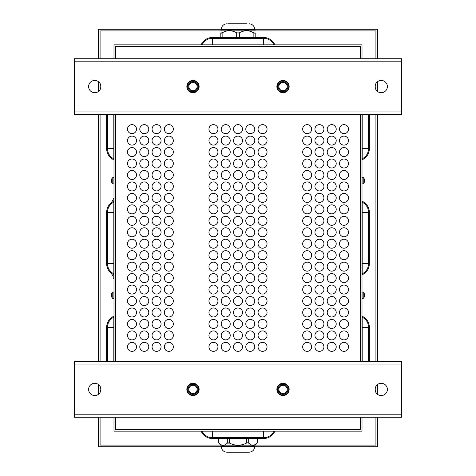 <?xml version="1.0" encoding="UTF-8"?>
<svg xmlns="http://www.w3.org/2000/svg" width="476" height="476" viewBox="0 0 476 476"><rect width="100%" height="100%" fill="white"/><g stroke="black" fill="none" stroke-linecap="round" stroke-linejoin="round"><path stroke-width="0.71" d="M201.169 44.833A12.275 12.275 0 0 1 212.421 37.467L263.579 37.467A12.275 12.275 0 0 1 274.83 44.833M212.421 37.467L263.579 37.467L212.421 37.467M202.496 44.833L202.496 44.018A11.46 11.46 0 0 1 212.421 38.288L263.579 38.288A11.46 11.46 0 0 1 273.504 44.018L273.504 44.833M201.169 431.167A12.275 12.275 0 0 0 212.421 438.533L263.579 438.533A12.275 12.275 0 0 0 274.83 431.167M212.421 438.533L263.579 438.533L212.421 438.533M273.504 431.167L273.504 431.982A11.46 11.46 0 0 1 263.579 437.712L212.421 437.712A11.46 11.46 0 0 1 202.496 431.982L202.496 431.167M113.996 417.25L113.996 431.167L362.004 431.167L362.004 417.25M368.549 114.407L368.549 148.583A11.46 11.46 0 0 1 362.819 158.508L362.004 158.508M362.004 202.496L362.819 202.496A11.46 11.46 0 0 1 368.549 212.421L368.549 263.579A11.46 11.46 0 0 1 362.819 273.504L362.004 273.504M369.37 148.583L369.37 114.407L369.37 148.583A12.275 12.275 0 0 1 362.004 159.835M362.004 201.169A12.275 12.275 0 0 1 369.37 212.421L369.37 263.579A12.275 12.275 0 0 1 362.004 274.83M369.37 212.421L369.37 263.579L369.37 212.421M369.37 327.417L369.37 361.593L369.37 327.417A12.275 12.275 0 0 0 362.004 316.165M362.004 317.492L362.819 317.492A11.46 11.46 0 0 1 368.549 327.417L368.549 361.593M113.996 158.508L113.181 158.508A11.46 11.46 0 0 1 107.451 148.583L107.451 114.407M113.996 273.504L113.181 273.504A11.46 11.46 0 0 1 107.451 263.579L107.451 212.421A11.46 11.46 0 0 1 113.181 202.496L113.996 202.496M106.63 148.583L106.63 114.407L106.63 148.583A12.275 12.275 0 0 0 113.996 159.835M113.996 201.169A12.275 12.275 0 0 0 106.63 212.421L106.63 263.579A12.275 12.275 0 0 0 113.996 274.83M106.63 212.421L106.63 263.579L106.63 212.421M106.63 327.417L106.63 361.593L106.63 327.417A12.275 12.275 0 0 1 113.996 316.165M107.451 361.593L107.451 327.417A11.46 11.46 0 0 1 113.181 317.492L113.996 317.492M115.632 46.469L360.368 46.469L360.368 58.75L360.368 46.469L115.632 46.469L115.632 58.75L115.632 46.469M115.632 429.53L115.632 417.25L115.632 429.53L360.368 429.53L115.632 429.53M115.632 361.593L115.632 114.407L115.632 361.593M360.368 114.407L360.368 361.593L360.368 114.407M360.368 417.25L360.368 429.53L360.368 417.25M362.004 58.75L362.004 44.833L113.996 44.833L113.996 58.75M362.004 361.593L362.004 114.407M113.996 114.407L113.996 361.593M267.054 197.891A4.504 4.504 0 0 1 260.307 201.794A4.504 4.504 0 0 1 260.307 193.994A4.504 4.504 0 0 1 267.054 197.891M267.054 174.978A4.504 4.504 0 0 1 260.307 178.875A4.504 4.504 0 0 1 260.307 171.074A4.504 4.504 0 0 1 267.054 174.978M267.054 152.058A4.504 4.504 0 0 1 260.307 155.955A4.504 4.504 0 0 1 260.307 148.161A4.504 4.504 0 0 1 267.054 152.058M267.054 129.139A4.504 4.504 0 0 1 260.307 133.036A4.504 4.504 0 0 1 260.307 125.242A4.504 4.504 0 0 1 267.054 129.139M267.054 289.563A4.504 4.504 0 0 1 260.307 293.466A4.504 4.504 0 0 1 260.307 285.665A4.504 4.504 0 0 1 267.054 289.563M267.054 266.649A4.504 4.504 0 0 1 260.307 270.546A4.504 4.504 0 0 1 260.307 262.746A4.504 4.504 0 0 1 267.054 266.649M267.054 209.351A4.504 4.504 0 0 1 260.307 213.254A4.504 4.504 0 0 1 260.307 205.453A4.504 4.504 0 0 1 267.054 209.351M267.054 232.27A4.504 4.504 0 0 1 260.307 236.167A4.504 4.504 0 0 1 260.307 228.373A4.504 4.504 0 0 1 267.054 232.27M267.054 323.942A4.504 4.504 0 0 1 260.307 327.839A4.504 4.504 0 0 1 260.307 320.045A4.504 4.504 0 0 1 267.054 323.942M267.054 346.861A4.504 4.504 0 0 1 260.307 350.758A4.504 4.504 0 0 1 260.307 342.964A4.504 4.504 0 0 1 267.054 346.861M254.779 197.891A4.504 4.504 0 0 1 248.026 201.794A4.504 4.504 0 0 1 248.026 193.994A4.504 4.504 0 0 1 254.779 197.891M254.779 174.978A4.504 4.504 0 0 1 248.026 178.875A4.504 4.504 0 0 1 248.026 171.074A4.504 4.504 0 0 1 254.779 174.978M254.779 152.058A4.504 4.504 0 0 1 248.026 155.955A4.504 4.504 0 0 1 248.026 148.161A4.504 4.504 0 0 1 254.779 152.058M254.779 129.139A4.504 4.504 0 0 1 248.026 133.036A4.504 4.504 0 0 1 248.026 125.242A4.504 4.504 0 0 1 254.779 129.139M254.779 289.563A4.504 4.504 0 0 1 248.026 293.466A4.504 4.504 0 0 1 248.026 285.665A4.504 4.504 0 0 1 254.779 289.563M254.779 266.649A4.504 4.504 0 0 1 248.026 270.546A4.504 4.504 0 0 1 248.026 262.746A4.504 4.504 0 0 1 254.779 266.649M254.779 209.351A4.504 4.504 0 0 1 248.026 213.254A4.504 4.504 0 0 1 248.026 205.453A4.504 4.504 0 0 1 254.779 209.351M254.779 232.27A4.504 4.504 0 0 1 248.026 236.167A4.504 4.504 0 0 1 248.026 228.373A4.504 4.504 0 0 1 254.779 232.27M254.779 323.942A4.504 4.504 0 0 1 248.026 327.839A4.504 4.504 0 0 1 248.026 320.045A4.504 4.504 0 0 1 254.779 323.942M254.779 346.861A4.504 4.504 0 0 1 248.026 350.758A4.504 4.504 0 0 1 248.026 342.964A4.504 4.504 0 0 1 254.779 346.861M242.504 197.891A4.504 4.504 0 0 1 235.751 201.794A4.504 4.504 0 0 1 235.751 193.994A4.504 4.504 0 0 1 242.504 197.891M242.504 174.978A4.504 4.504 0 0 1 235.751 178.875A4.504 4.504 0 0 1 235.751 171.074A4.504 4.504 0 0 1 242.504 174.978M242.504 152.058A4.504 4.504 0 0 1 235.751 155.955A4.504 4.504 0 0 1 235.751 148.161A4.504 4.504 0 0 1 242.504 152.058M242.504 129.139A4.504 4.504 0 0 1 235.751 133.036A4.504 4.504 0 0 1 235.751 125.242A4.504 4.504 0 0 1 242.504 129.139M242.504 289.563A4.504 4.504 0 0 1 235.751 293.466A4.504 4.504 0 0 1 235.751 285.665A4.504 4.504 0 0 1 242.504 289.563M242.504 266.649A4.504 4.504 0 0 1 235.751 270.546A4.504 4.504 0 0 1 235.751 262.746A4.504 4.504 0 0 1 242.504 266.649M242.504 209.351A4.504 4.504 0 0 1 235.751 213.254A4.504 4.504 0 0 1 235.751 205.453A4.504 4.504 0 0 1 242.504 209.351M242.504 232.27A4.504 4.504 0 0 1 235.751 236.167A4.504 4.504 0 0 1 235.751 228.373A4.504 4.504 0 0 1 242.504 232.27M242.504 323.942A4.504 4.504 0 0 1 235.751 327.839A4.504 4.504 0 0 1 235.751 320.045A4.504 4.504 0 0 1 242.504 323.942M242.504 346.861A4.504 4.504 0 0 1 235.751 350.758A4.504 4.504 0 0 1 235.751 342.964A4.504 4.504 0 0 1 242.504 346.861M230.223 197.891A4.504 4.504 0 0 1 223.47 201.794A4.504 4.504 0 0 1 223.47 193.994A4.504 4.504 0 0 1 230.223 197.891M230.223 174.978A4.504 4.504 0 0 1 223.47 178.875A4.504 4.504 0 0 1 223.47 171.074A4.504 4.504 0 0 1 230.223 174.978M230.223 152.058A4.504 4.504 0 0 1 223.47 155.955A4.504 4.504 0 0 1 223.47 148.161A4.504 4.504 0 0 1 230.223 152.058M230.223 129.139A4.504 4.504 0 0 1 223.47 133.036A4.504 4.504 0 0 1 223.47 125.242A4.504 4.504 0 0 1 230.223 129.139M230.223 289.563A4.504 4.504 0 0 1 223.47 293.466A4.504 4.504 0 0 1 223.47 285.665A4.504 4.504 0 0 1 230.223 289.563M230.223 266.649A4.504 4.504 0 0 1 223.47 270.546A4.504 4.504 0 0 1 223.47 262.746A4.504 4.504 0 0 1 230.223 266.649M230.223 209.351A4.504 4.504 0 0 1 223.47 213.254A4.504 4.504 0 0 1 223.47 205.453A4.504 4.504 0 0 1 230.223 209.351M230.223 232.27A4.504 4.504 0 0 1 223.47 236.167A4.504 4.504 0 0 1 223.47 228.373A4.504 4.504 0 0 1 230.223 232.27M230.223 323.942A4.504 4.504 0 0 1 223.47 327.839A4.504 4.504 0 0 1 223.47 320.045A4.504 4.504 0 0 1 230.223 323.942M230.223 346.861A4.504 4.504 0 0 1 223.47 350.758A4.504 4.504 0 0 1 223.47 342.964A4.504 4.504 0 0 1 230.223 346.861M217.948 243.73A4.504 4.504 0 0 1 211.195 247.627A4.504 4.504 0 0 1 211.195 239.833A4.504 4.504 0 0 1 217.948 243.73M217.948 266.649A4.504 4.504 0 0 1 211.195 270.546A4.504 4.504 0 0 1 211.195 262.746A4.504 4.504 0 0 1 217.948 266.649M217.948 140.599A4.504 4.504 0 0 1 211.195 144.496A4.504 4.504 0 0 1 211.195 136.701A4.504 4.504 0 0 1 217.948 140.599M217.948 232.27A4.504 4.504 0 0 1 211.195 236.167A4.504 4.504 0 0 1 211.195 228.373A4.504 4.504 0 0 1 217.948 232.27M217.948 312.482A4.504 4.504 0 0 1 211.195 316.379A4.504 4.504 0 0 1 211.195 308.585A4.504 4.504 0 0 1 217.948 312.482M217.948 289.563A4.504 4.504 0 0 1 211.195 293.466A4.504 4.504 0 0 1 211.195 285.665A4.504 4.504 0 0 1 217.948 289.563M217.948 197.891A4.504 4.504 0 0 1 211.195 201.794A4.504 4.504 0 0 1 211.195 193.994A4.504 4.504 0 0 1 217.948 197.891M217.948 174.978A4.504 4.504 0 0 1 211.195 178.875A4.504 4.504 0 0 1 211.195 171.074A4.504 4.504 0 0 1 217.948 174.978M217.948 346.861A4.504 4.504 0 0 1 211.195 350.758A4.504 4.504 0 0 1 211.195 342.964A4.504 4.504 0 0 1 217.948 346.861M217.948 323.942A4.504 4.504 0 0 1 211.195 327.839A4.504 4.504 0 0 1 211.195 320.045A4.504 4.504 0 0 1 217.948 323.942M348.497 129.139A4.504 4.504 0 0 1 341.744 133.036A4.504 4.504 0 0 1 341.744 125.242A4.504 4.504 0 0 1 348.497 129.139M336.217 140.599A4.504 4.504 0 0 1 329.469 144.496A4.504 4.504 0 0 1 329.469 136.701A4.504 4.504 0 0 1 336.217 140.599M323.942 140.599A4.504 4.504 0 0 1 317.189 144.496A4.504 4.504 0 0 1 317.189 136.701A4.504 4.504 0 0 1 323.942 140.599M311.667 129.139A4.504 4.504 0 0 1 304.914 133.036A4.504 4.504 0 0 1 304.914 125.242A4.504 4.504 0 0 1 311.667 129.139M311.667 152.058A4.504 4.504 0 0 1 304.914 155.955A4.504 4.504 0 0 1 304.914 148.161A4.504 4.504 0 0 1 311.667 152.058M348.497 163.518A4.504 4.504 0 0 1 341.744 167.415A4.504 4.504 0 0 1 341.744 159.621A4.504 4.504 0 0 1 348.497 163.518M336.217 152.058A4.504 4.504 0 0 1 329.469 155.955A4.504 4.504 0 0 1 329.469 148.161A4.504 4.504 0 0 1 336.217 152.058M323.942 163.518A4.504 4.504 0 0 1 317.189 167.415A4.504 4.504 0 0 1 317.189 159.621A4.504 4.504 0 0 1 323.942 163.518M336.217 174.978A4.504 4.504 0 0 1 329.469 178.875A4.504 4.504 0 0 1 329.469 171.074A4.504 4.504 0 0 1 336.217 174.978M336.217 186.437A4.504 4.504 0 0 1 329.469 190.335A4.504 4.504 0 0 1 329.469 182.534A4.504 4.504 0 0 1 336.217 186.437M323.942 186.437A4.504 4.504 0 0 1 317.189 190.335A4.504 4.504 0 0 1 317.189 182.534A4.504 4.504 0 0 1 323.942 186.437M311.667 186.437A4.504 4.504 0 0 1 304.914 190.335A4.504 4.504 0 0 1 304.914 182.534A4.504 4.504 0 0 1 311.667 186.437M311.667 301.022A4.504 4.504 0 0 1 304.914 304.926A4.504 4.504 0 0 1 304.914 297.125A4.504 4.504 0 0 1 311.667 301.022M323.942 301.022A4.504 4.504 0 0 1 317.189 304.926A4.504 4.504 0 0 1 317.189 297.125A4.504 4.504 0 0 1 323.942 301.022M336.217 289.563A4.504 4.504 0 0 1 329.469 293.466A4.504 4.504 0 0 1 329.469 285.665A4.504 4.504 0 0 1 336.217 289.563M323.942 312.482A4.504 4.504 0 0 1 317.189 316.379A4.504 4.504 0 0 1 317.189 308.585A4.504 4.504 0 0 1 323.942 312.482M348.497 301.022A4.504 4.504 0 0 1 341.744 304.926A4.504 4.504 0 0 1 341.744 297.125A4.504 4.504 0 0 1 348.497 301.022M311.667 335.401A4.504 4.504 0 0 1 304.914 339.299A4.504 4.504 0 0 1 304.914 331.504A4.504 4.504 0 0 1 311.667 335.401M348.497 312.482A4.504 4.504 0 0 1 341.744 316.379A4.504 4.504 0 0 1 341.744 308.585A4.504 4.504 0 0 1 348.497 312.482M348.497 255.19A4.504 4.504 0 0 1 341.744 259.087A4.504 4.504 0 0 1 341.744 251.292A4.504 4.504 0 0 1 348.497 255.19M336.217 243.73A4.504 4.504 0 0 1 329.469 247.627A4.504 4.504 0 0 1 329.469 239.833A4.504 4.504 0 0 1 336.217 243.73M348.497 266.649A4.504 4.504 0 0 1 341.744 270.546A4.504 4.504 0 0 1 341.744 262.746A4.504 4.504 0 0 1 348.497 266.649M348.497 278.109A4.504 4.504 0 0 1 341.744 282.006A4.504 4.504 0 0 1 341.744 274.206A4.504 4.504 0 0 1 348.497 278.109M323.942 278.109A4.504 4.504 0 0 1 317.189 282.006A4.504 4.504 0 0 1 317.189 274.206A4.504 4.504 0 0 1 323.942 278.109M323.942 255.19A4.504 4.504 0 0 1 317.189 259.087A4.504 4.504 0 0 1 317.189 251.292A4.504 4.504 0 0 1 323.942 255.19M311.667 243.73A4.504 4.504 0 0 1 304.914 247.627A4.504 4.504 0 0 1 304.914 239.833A4.504 4.504 0 0 1 311.667 243.73M311.667 266.649A4.504 4.504 0 0 1 304.914 270.546A4.504 4.504 0 0 1 304.914 262.746A4.504 4.504 0 0 1 311.667 266.649M336.217 232.27A4.504 4.504 0 0 1 329.469 236.167A4.504 4.504 0 0 1 329.469 228.373A4.504 4.504 0 0 1 336.217 232.27M348.497 220.81A4.504 4.504 0 0 1 341.744 224.708A4.504 4.504 0 0 1 341.744 216.913A4.504 4.504 0 0 1 348.497 220.81M348.497 209.351A4.504 4.504 0 0 1 341.744 213.254A4.504 4.504 0 0 1 341.744 205.453A4.504 4.504 0 0 1 348.497 209.351M348.497 197.891A4.504 4.504 0 0 1 341.744 201.794A4.504 4.504 0 0 1 341.744 193.994A4.504 4.504 0 0 1 348.497 197.891M323.942 197.891A4.504 4.504 0 0 1 317.189 201.794A4.504 4.504 0 0 1 317.189 193.994A4.504 4.504 0 0 1 323.942 197.891M323.942 220.81A4.504 4.504 0 0 1 317.189 224.708A4.504 4.504 0 0 1 317.189 216.913A4.504 4.504 0 0 1 323.942 220.81M311.667 197.891A4.504 4.504 0 0 1 304.914 201.794A4.504 4.504 0 0 1 304.914 193.994A4.504 4.504 0 0 1 311.667 197.891M311.667 220.81A4.504 4.504 0 0 1 304.914 224.708A4.504 4.504 0 0 1 304.914 216.913A4.504 4.504 0 0 1 311.667 220.81M348.497 323.942A4.504 4.504 0 0 1 341.744 327.839A4.504 4.504 0 0 1 341.744 320.045A4.504 4.504 0 0 1 348.497 323.942M323.942 323.942A4.504 4.504 0 0 1 317.189 327.839A4.504 4.504 0 0 1 317.189 320.045A4.504 4.504 0 0 1 323.942 323.942M323.942 346.861A4.504 4.504 0 0 1 317.189 350.758A4.504 4.504 0 0 1 317.189 342.964A4.504 4.504 0 0 1 323.942 346.861M336.217 346.861A4.504 4.504 0 0 1 329.469 350.758A4.504 4.504 0 0 1 329.469 342.964A4.504 4.504 0 0 1 336.217 346.861M348.497 346.861A4.504 4.504 0 0 1 341.744 350.758A4.504 4.504 0 0 1 341.744 342.964A4.504 4.504 0 0 1 348.497 346.861M173.341 140.599A4.504 4.504 0 0 1 166.588 144.496A4.504 4.504 0 0 1 166.588 136.701A4.504 4.504 0 0 1 173.341 140.599M173.341 163.518A4.504 4.504 0 0 1 166.588 167.415A4.504 4.504 0 0 1 166.588 159.621A4.504 4.504 0 0 1 173.341 163.518M173.341 186.437A4.504 4.504 0 0 1 166.588 190.335A4.504 4.504 0 0 1 166.588 182.534A4.504 4.504 0 0 1 173.341 186.437M173.341 209.351A4.504 4.504 0 0 1 166.588 213.254A4.504 4.504 0 0 1 166.588 205.453A4.504 4.504 0 0 1 173.341 209.351M173.341 232.27A4.504 4.504 0 0 1 166.588 236.167A4.504 4.504 0 0 1 166.588 228.373A4.504 4.504 0 0 1 173.341 232.27M173.341 278.109A4.504 4.504 0 0 1 166.588 282.006A4.504 4.504 0 0 1 166.588 274.206A4.504 4.504 0 0 1 173.341 278.109M173.341 323.942A4.504 4.504 0 0 1 166.588 327.839A4.504 4.504 0 0 1 166.588 320.045A4.504 4.504 0 0 1 173.341 323.942M173.341 301.022A4.504 4.504 0 0 1 166.588 304.926A4.504 4.504 0 0 1 166.588 297.125A4.504 4.504 0 0 1 173.341 301.022M173.341 266.649A4.504 4.504 0 0 1 166.588 270.546A4.504 4.504 0 0 1 166.588 262.746A4.504 4.504 0 0 1 173.341 266.649M173.341 243.73A4.504 4.504 0 0 1 166.588 247.627A4.504 4.504 0 0 1 166.588 239.833A4.504 4.504 0 0 1 173.341 243.73M161.061 140.599A4.504 4.504 0 0 1 154.307 144.496A4.504 4.504 0 0 1 154.307 136.701A4.504 4.504 0 0 1 161.061 140.599M161.061 163.518A4.504 4.504 0 0 1 154.307 167.415A4.504 4.504 0 0 1 154.307 159.621A4.504 4.504 0 0 1 161.061 163.518M161.061 186.437A4.504 4.504 0 0 1 154.307 190.335A4.504 4.504 0 0 1 154.307 182.534A4.504 4.504 0 0 1 161.061 186.437M161.061 209.351A4.504 4.504 0 0 1 154.307 213.254A4.504 4.504 0 0 1 154.307 205.453A4.504 4.504 0 0 1 161.061 209.351M161.061 232.27A4.504 4.504 0 0 1 154.307 236.167A4.504 4.504 0 0 1 154.307 228.373A4.504 4.504 0 0 1 161.061 232.27M161.061 278.109A4.504 4.504 0 0 1 154.307 282.006A4.504 4.504 0 0 1 154.307 274.206A4.504 4.504 0 0 1 161.061 278.109M161.061 323.942A4.504 4.504 0 0 1 154.307 327.839A4.504 4.504 0 0 1 154.307 320.045A4.504 4.504 0 0 1 161.061 323.942M161.061 301.022A4.504 4.504 0 0 1 154.307 304.926A4.504 4.504 0 0 1 154.307 297.125A4.504 4.504 0 0 1 161.061 301.022M161.061 266.649A4.504 4.504 0 0 1 154.307 270.546A4.504 4.504 0 0 1 154.307 262.746A4.504 4.504 0 0 1 161.061 266.649M161.061 243.73A4.504 4.504 0 0 1 154.307 247.627A4.504 4.504 0 0 1 154.307 239.833A4.504 4.504 0 0 1 161.061 243.73M148.786 140.599A4.504 4.504 0 0 1 142.032 144.496A4.504 4.504 0 0 1 142.032 136.701A4.504 4.504 0 0 1 148.786 140.599M148.786 163.518A4.504 4.504 0 0 1 142.032 167.415A4.504 4.504 0 0 1 142.032 159.621A4.504 4.504 0 0 1 148.786 163.518M148.786 186.437A4.504 4.504 0 0 1 142.032 190.335A4.504 4.504 0 0 1 142.032 182.534A4.504 4.504 0 0 1 148.786 186.437M148.786 209.351A4.504 4.504 0 0 1 142.032 213.254A4.504 4.504 0 0 1 142.032 205.453A4.504 4.504 0 0 1 148.786 209.351M148.786 232.27A4.504 4.504 0 0 1 142.032 236.167A4.504 4.504 0 0 1 142.032 228.373A4.504 4.504 0 0 1 148.786 232.27M148.786 278.109A4.504 4.504 0 0 1 142.032 282.006A4.504 4.504 0 0 1 142.032 274.206A4.504 4.504 0 0 1 148.786 278.109M148.786 323.942A4.504 4.504 0 0 1 142.032 327.839A4.504 4.504 0 0 1 142.032 320.045A4.504 4.504 0 0 1 148.786 323.942M148.786 301.022A4.504 4.504 0 0 1 142.032 304.926A4.504 4.504 0 0 1 142.032 297.125A4.504 4.504 0 0 1 148.786 301.022M148.786 266.649A4.504 4.504 0 0 1 142.032 270.546A4.504 4.504 0 0 1 142.032 262.746A4.504 4.504 0 0 1 148.786 266.649M148.786 243.73A4.504 4.504 0 0 1 142.032 247.627A4.504 4.504 0 0 1 142.032 239.833A4.504 4.504 0 0 1 148.786 243.73M136.505 140.599A4.504 4.504 0 0 1 129.752 144.496A4.504 4.504 0 0 1 129.752 136.701A4.504 4.504 0 0 1 136.505 140.599M136.505 163.518A4.504 4.504 0 0 1 129.752 167.415A4.504 4.504 0 0 1 129.752 159.621A4.504 4.504 0 0 1 136.505 163.518M136.505 186.437A4.504 4.504 0 0 1 129.752 190.335A4.504 4.504 0 0 1 129.752 182.534A4.504 4.504 0 0 1 136.505 186.437M136.505 209.351A4.504 4.504 0 0 1 129.752 213.254A4.504 4.504 0 0 1 129.752 205.453A4.504 4.504 0 0 1 136.505 209.351M136.505 232.27A4.504 4.504 0 0 1 129.752 236.167A4.504 4.504 0 0 1 129.752 228.373A4.504 4.504 0 0 1 136.505 232.27M136.505 255.19A4.504 4.504 0 0 1 129.752 259.087A4.504 4.504 0 0 1 129.752 251.292A4.504 4.504 0 0 1 136.505 255.19M136.505 278.109A4.504 4.504 0 0 1 129.752 282.006A4.504 4.504 0 0 1 129.752 274.206A4.504 4.504 0 0 1 136.505 278.109M136.505 301.022A4.504 4.504 0 0 1 129.752 304.926A4.504 4.504 0 0 1 129.752 297.125A4.504 4.504 0 0 1 136.505 301.022M136.505 323.942A4.504 4.504 0 0 1 129.752 327.839A4.504 4.504 0 0 1 129.752 320.045A4.504 4.504 0 0 1 136.505 323.942M136.505 346.861A4.504 4.504 0 0 1 129.752 350.758A4.504 4.504 0 0 1 129.752 342.964A4.504 4.504 0 0 1 136.505 346.861M136.505 335.401A4.504 4.504 0 0 1 129.752 339.299A4.504 4.504 0 0 1 129.752 331.504A4.504 4.504 0 0 1 136.505 335.401M136.505 312.482A4.504 4.504 0 0 1 129.752 316.379A4.504 4.504 0 0 1 129.752 308.585A4.504 4.504 0 0 1 136.505 312.482M136.505 289.563A4.504 4.504 0 0 1 129.752 293.466A4.504 4.504 0 0 1 129.752 285.665A4.504 4.504 0 0 1 136.505 289.563M136.505 266.649A4.504 4.504 0 0 1 129.752 270.546A4.504 4.504 0 0 1 129.752 262.746A4.504 4.504 0 0 1 136.505 266.649M136.505 243.73A4.504 4.504 0 0 1 129.752 247.627A4.504 4.504 0 0 1 129.752 239.833A4.504 4.504 0 0 1 136.505 243.73M136.505 220.81A4.504 4.504 0 0 1 129.752 224.708A4.504 4.504 0 0 1 129.752 216.913A4.504 4.504 0 0 1 136.505 220.81M136.505 197.891A4.504 4.504 0 0 1 129.752 201.794A4.504 4.504 0 0 1 129.752 193.994A4.504 4.504 0 0 1 136.505 197.891M136.505 174.978A4.504 4.504 0 0 1 129.752 178.875A4.504 4.504 0 0 1 129.752 171.074A4.504 4.504 0 0 1 136.505 174.978M136.505 152.058A4.504 4.504 0 0 1 129.752 155.955A4.504 4.504 0 0 1 129.752 148.161A4.504 4.504 0 0 1 136.505 152.058M136.505 129.139A4.504 4.504 0 0 1 129.752 133.036A4.504 4.504 0 0 1 129.752 125.242A4.504 4.504 0 0 1 136.505 129.139M148.786 255.19A4.504 4.504 0 0 1 142.032 259.087A4.504 4.504 0 0 1 142.032 251.292A4.504 4.504 0 0 1 148.786 255.19M148.786 289.563A4.504 4.504 0 0 1 142.032 293.466A4.504 4.504 0 0 1 142.032 285.665A4.504 4.504 0 0 1 148.786 289.563M148.786 312.482A4.504 4.504 0 0 1 142.032 316.379A4.504 4.504 0 0 1 142.032 308.585A4.504 4.504 0 0 1 148.786 312.482M148.786 335.401A4.504 4.504 0 0 1 142.032 339.299A4.504 4.504 0 0 1 142.032 331.504A4.504 4.504 0 0 1 148.786 335.401M148.786 346.861A4.504 4.504 0 0 1 142.032 350.758A4.504 4.504 0 0 1 142.032 342.964A4.504 4.504 0 0 1 148.786 346.861M148.786 220.81A4.504 4.504 0 0 1 142.032 224.708A4.504 4.504 0 0 1 142.032 216.913A4.504 4.504 0 0 1 148.786 220.81M148.786 197.891A4.504 4.504 0 0 1 142.032 201.794A4.504 4.504 0 0 1 142.032 193.994A4.504 4.504 0 0 1 148.786 197.891M148.786 174.978A4.504 4.504 0 0 1 142.032 178.875A4.504 4.504 0 0 1 142.032 171.074A4.504 4.504 0 0 1 148.786 174.978M148.786 152.058A4.504 4.504 0 0 1 142.032 155.955A4.504 4.504 0 0 1 142.032 148.161A4.504 4.504 0 0 1 148.786 152.058M148.786 129.139A4.504 4.504 0 0 1 142.032 133.036A4.504 4.504 0 0 1 142.032 125.242A4.504 4.504 0 0 1 148.786 129.139M161.061 255.19A4.504 4.504 0 0 1 154.307 259.087A4.504 4.504 0 0 1 154.307 251.292A4.504 4.504 0 0 1 161.061 255.19M161.061 289.563A4.504 4.504 0 0 1 154.307 293.466A4.504 4.504 0 0 1 154.307 285.665A4.504 4.504 0 0 1 161.061 289.563M161.061 312.482A4.504 4.504 0 0 1 154.307 316.379A4.504 4.504 0 0 1 154.307 308.585A4.504 4.504 0 0 1 161.061 312.482M161.061 335.401A4.504 4.504 0 0 1 154.307 339.299A4.504 4.504 0 0 1 154.307 331.504A4.504 4.504 0 0 1 161.061 335.401M161.061 346.861A4.504 4.504 0 0 1 154.307 350.758A4.504 4.504 0 0 1 154.307 342.964A4.504 4.504 0 0 1 161.061 346.861M161.061 220.81A4.504 4.504 0 0 1 154.307 224.708A4.504 4.504 0 0 1 154.307 216.913A4.504 4.504 0 0 1 161.061 220.81M161.061 197.891A4.504 4.504 0 0 1 154.307 201.794A4.504 4.504 0 0 1 154.307 193.994A4.504 4.504 0 0 1 161.061 197.891M161.061 174.978A4.504 4.504 0 0 1 154.307 178.875A4.504 4.504 0 0 1 154.307 171.074A4.504 4.504 0 0 1 161.061 174.978M161.061 152.058A4.504 4.504 0 0 1 154.307 155.955A4.504 4.504 0 0 1 154.307 148.161A4.504 4.504 0 0 1 161.061 152.058M161.061 129.139A4.504 4.504 0 0 1 154.307 133.036A4.504 4.504 0 0 1 154.307 125.242A4.504 4.504 0 0 1 161.061 129.139M173.341 255.19A4.504 4.504 0 0 1 166.588 259.087A4.504 4.504 0 0 1 166.588 251.292A4.504 4.504 0 0 1 173.341 255.19M173.341 289.563A4.504 4.504 0 0 1 166.588 293.466A4.504 4.504 0 0 1 166.588 285.665A4.504 4.504 0 0 1 173.341 289.563M173.341 312.482A4.504 4.504 0 0 1 166.588 316.379A4.504 4.504 0 0 1 166.588 308.585A4.504 4.504 0 0 1 173.341 312.482M173.341 335.401A4.504 4.504 0 0 1 166.588 339.299A4.504 4.504 0 0 1 166.588 331.504A4.504 4.504 0 0 1 173.341 335.401M173.341 346.861A4.504 4.504 0 0 1 166.588 350.758A4.504 4.504 0 0 1 166.588 342.964A4.504 4.504 0 0 1 173.341 346.861M173.341 220.81A4.504 4.504 0 0 1 166.588 224.708A4.504 4.504 0 0 1 166.588 216.913A4.504 4.504 0 0 1 173.341 220.81M173.341 197.891A4.504 4.504 0 0 1 166.588 201.794A4.504 4.504 0 0 1 166.588 193.994A4.504 4.504 0 0 1 173.341 197.891M173.341 174.978A4.504 4.504 0 0 1 166.588 178.875A4.504 4.504 0 0 1 166.588 171.074A4.504 4.504 0 0 1 173.341 174.978M173.341 152.058A4.504 4.504 0 0 1 166.588 155.955A4.504 4.504 0 0 1 166.588 148.161A4.504 4.504 0 0 1 173.341 152.058M173.341 129.139A4.504 4.504 0 0 1 166.588 133.036A4.504 4.504 0 0 1 166.588 125.242A4.504 4.504 0 0 1 173.341 129.139M348.497 335.401A4.504 4.504 0 0 1 341.744 339.299A4.504 4.504 0 0 1 341.744 331.504A4.504 4.504 0 0 1 348.497 335.401M336.217 335.401A4.504 4.504 0 0 1 329.469 339.299A4.504 4.504 0 0 1 329.469 331.504A4.504 4.504 0 0 1 336.217 335.401M323.942 335.401A4.504 4.504 0 0 1 317.189 339.299A4.504 4.504 0 0 1 317.189 331.504A4.504 4.504 0 0 1 323.942 335.401M311.667 346.861A4.504 4.504 0 0 1 304.914 350.758A4.504 4.504 0 0 1 304.914 342.964A4.504 4.504 0 0 1 311.667 346.861M311.667 232.27A4.504 4.504 0 0 1 304.914 236.167A4.504 4.504 0 0 1 304.914 228.373A4.504 4.504 0 0 1 311.667 232.27M311.667 209.351A4.504 4.504 0 0 1 304.914 213.254A4.504 4.504 0 0 1 304.914 205.453A4.504 4.504 0 0 1 311.667 209.351M323.942 232.27A4.504 4.504 0 0 1 317.189 236.167A4.504 4.504 0 0 1 317.189 228.373A4.504 4.504 0 0 1 323.942 232.27M323.942 209.351A4.504 4.504 0 0 1 317.189 213.254A4.504 4.504 0 0 1 317.189 205.453A4.504 4.504 0 0 1 323.942 209.351M336.217 197.891A4.504 4.504 0 0 1 329.469 201.794A4.504 4.504 0 0 1 329.469 193.994A4.504 4.504 0 0 1 336.217 197.891M336.217 209.351A4.504 4.504 0 0 1 329.469 213.254A4.504 4.504 0 0 1 329.469 205.453A4.504 4.504 0 0 1 336.217 209.351M336.217 220.81A4.504 4.504 0 0 1 329.469 224.708A4.504 4.504 0 0 1 329.469 216.913A4.504 4.504 0 0 1 336.217 220.81M348.497 232.27A4.504 4.504 0 0 1 341.744 236.167A4.504 4.504 0 0 1 341.744 228.373A4.504 4.504 0 0 1 348.497 232.27M311.667 278.109A4.504 4.504 0 0 1 304.914 282.006A4.504 4.504 0 0 1 304.914 274.206A4.504 4.504 0 0 1 311.667 278.109M311.667 255.19A4.504 4.504 0 0 1 304.914 259.087A4.504 4.504 0 0 1 304.914 251.292A4.504 4.504 0 0 1 311.667 255.19M323.942 243.73A4.504 4.504 0 0 1 317.189 247.627A4.504 4.504 0 0 1 317.189 239.833A4.504 4.504 0 0 1 323.942 243.73M323.942 266.649A4.504 4.504 0 0 1 317.189 270.546A4.504 4.504 0 0 1 317.189 262.746A4.504 4.504 0 0 1 323.942 266.649M336.217 278.109A4.504 4.504 0 0 1 329.469 282.006A4.504 4.504 0 0 1 329.469 274.206A4.504 4.504 0 0 1 336.217 278.109M336.217 266.649A4.504 4.504 0 0 1 329.469 270.546A4.504 4.504 0 0 1 329.469 262.746A4.504 4.504 0 0 1 336.217 266.649M336.217 255.19A4.504 4.504 0 0 1 329.469 259.087A4.504 4.504 0 0 1 329.469 251.292A4.504 4.504 0 0 1 336.217 255.19M348.497 243.73A4.504 4.504 0 0 1 341.744 247.627A4.504 4.504 0 0 1 341.744 239.833A4.504 4.504 0 0 1 348.497 243.73M336.217 323.942A4.504 4.504 0 0 1 329.469 327.839A4.504 4.504 0 0 1 329.469 320.045A4.504 4.504 0 0 1 336.217 323.942M336.217 312.482A4.504 4.504 0 0 1 329.469 316.379A4.504 4.504 0 0 1 329.469 308.585A4.504 4.504 0 0 1 336.217 312.482M311.667 323.942A4.504 4.504 0 0 1 304.914 327.839A4.504 4.504 0 0 1 304.914 320.045A4.504 4.504 0 0 1 311.667 323.942M348.497 289.563A4.504 4.504 0 0 1 341.744 293.466A4.504 4.504 0 0 1 341.744 285.665A4.504 4.504 0 0 1 348.497 289.563M336.217 301.022A4.504 4.504 0 0 1 329.469 304.926A4.504 4.504 0 0 1 329.469 297.125A4.504 4.504 0 0 1 336.217 301.022M311.667 312.482A4.504 4.504 0 0 1 304.914 316.379A4.504 4.504 0 0 1 304.914 308.585A4.504 4.504 0 0 1 311.667 312.482M323.942 289.563A4.504 4.504 0 0 1 317.189 293.466A4.504 4.504 0 0 1 317.189 285.665A4.504 4.504 0 0 1 323.942 289.563M311.667 289.563A4.504 4.504 0 0 1 304.914 293.466A4.504 4.504 0 0 1 304.914 285.665A4.504 4.504 0 0 1 311.667 289.563M311.667 174.978A4.504 4.504 0 0 1 304.914 178.875A4.504 4.504 0 0 1 304.914 171.074A4.504 4.504 0 0 1 311.667 174.978M323.942 174.978A4.504 4.504 0 0 1 317.189 178.875A4.504 4.504 0 0 1 317.189 171.074A4.504 4.504 0 0 1 323.942 174.978M348.497 186.437A4.504 4.504 0 0 1 341.744 190.335A4.504 4.504 0 0 1 341.744 182.534A4.504 4.504 0 0 1 348.497 186.437M348.497 174.978A4.504 4.504 0 0 1 341.744 178.875A4.504 4.504 0 0 1 341.744 171.074A4.504 4.504 0 0 1 348.497 174.978M336.217 163.518A4.504 4.504 0 0 1 329.469 167.415A4.504 4.504 0 0 1 329.469 159.621A4.504 4.504 0 0 1 336.217 163.518M348.497 152.058A4.504 4.504 0 0 1 341.744 155.955A4.504 4.504 0 0 1 341.744 148.161A4.504 4.504 0 0 1 348.497 152.058M311.667 163.518A4.504 4.504 0 0 1 304.914 167.415A4.504 4.504 0 0 1 304.914 159.621A4.504 4.504 0 0 1 311.667 163.518M311.667 140.599A4.504 4.504 0 0 1 304.914 144.496A4.504 4.504 0 0 1 304.914 136.701A4.504 4.504 0 0 1 311.667 140.599M323.942 152.058A4.504 4.504 0 0 1 317.189 155.955A4.504 4.504 0 0 1 317.189 148.161A4.504 4.504 0 0 1 323.942 152.058M323.942 129.139A4.504 4.504 0 0 1 317.189 133.036A4.504 4.504 0 0 1 317.189 125.242A4.504 4.504 0 0 1 323.942 129.139M348.497 140.599A4.504 4.504 0 0 1 341.744 144.496A4.504 4.504 0 0 1 341.744 136.701A4.504 4.504 0 0 1 348.497 140.599M336.217 129.139A4.504 4.504 0 0 1 329.469 133.036A4.504 4.504 0 0 1 329.469 125.242A4.504 4.504 0 0 1 336.217 129.139M217.948 335.401A4.504 4.504 0 0 1 211.195 339.299A4.504 4.504 0 0 1 211.195 331.504A4.504 4.504 0 0 1 217.948 335.401M217.948 278.109A4.504 4.504 0 0 1 211.195 282.006A4.504 4.504 0 0 1 211.195 274.206A4.504 4.504 0 0 1 217.948 278.109M217.948 186.437A4.504 4.504 0 0 1 211.195 190.335A4.504 4.504 0 0 1 211.195 182.534A4.504 4.504 0 0 1 217.948 186.437M217.948 209.351A4.504 4.504 0 0 1 211.195 213.254A4.504 4.504 0 0 1 211.195 205.453A4.504 4.504 0 0 1 217.948 209.351M217.948 301.022A4.504 4.504 0 0 1 211.195 304.926A4.504 4.504 0 0 1 211.195 297.125A4.504 4.504 0 0 1 217.948 301.022M217.948 220.81A4.504 4.504 0 0 1 211.195 224.708A4.504 4.504 0 0 1 211.195 216.913A4.504 4.504 0 0 1 217.948 220.81M217.948 129.139A4.504 4.504 0 0 1 211.195 133.036A4.504 4.504 0 0 1 211.195 125.242A4.504 4.504 0 0 1 217.948 129.139M217.948 152.058A4.504 4.504 0 0 1 211.195 155.955A4.504 4.504 0 0 1 211.195 148.161A4.504 4.504 0 0 1 217.948 152.058M217.948 255.19A4.504 4.504 0 0 1 211.195 259.087A4.504 4.504 0 0 1 211.195 251.292A4.504 4.504 0 0 1 217.948 255.19M217.948 163.518A4.504 4.504 0 0 1 211.195 167.415A4.504 4.504 0 0 1 211.195 159.621A4.504 4.504 0 0 1 217.948 163.518M230.223 335.401A4.504 4.504 0 0 1 223.47 339.299A4.504 4.504 0 0 1 223.47 331.504A4.504 4.504 0 0 1 230.223 335.401M230.223 243.73A4.504 4.504 0 0 1 223.47 247.627A4.504 4.504 0 0 1 223.47 239.833A4.504 4.504 0 0 1 230.223 243.73M230.223 220.81A4.504 4.504 0 0 1 223.47 224.708A4.504 4.504 0 0 1 223.47 216.913A4.504 4.504 0 0 1 230.223 220.81M230.223 255.19A4.504 4.504 0 0 1 223.47 259.087A4.504 4.504 0 0 1 223.47 251.292A4.504 4.504 0 0 1 230.223 255.19M230.223 278.109A4.504 4.504 0 0 1 223.47 282.006A4.504 4.504 0 0 1 223.47 274.206A4.504 4.504 0 0 1 230.223 278.109M230.223 301.022A4.504 4.504 0 0 1 223.47 304.926A4.504 4.504 0 0 1 223.47 297.125A4.504 4.504 0 0 1 230.223 301.022M230.223 140.599A4.504 4.504 0 0 1 223.47 144.496A4.504 4.504 0 0 1 223.47 136.701A4.504 4.504 0 0 1 230.223 140.599M230.223 163.518A4.504 4.504 0 0 1 223.47 167.415A4.504 4.504 0 0 1 223.47 159.621A4.504 4.504 0 0 1 230.223 163.518M230.223 186.437A4.504 4.504 0 0 1 223.47 190.335A4.504 4.504 0 0 1 223.47 182.534A4.504 4.504 0 0 1 230.223 186.437M230.223 312.482A4.504 4.504 0 0 1 223.47 316.379A4.504 4.504 0 0 1 223.47 308.585A4.504 4.504 0 0 1 230.223 312.482M242.504 335.401A4.504 4.504 0 0 1 235.751 339.299A4.504 4.504 0 0 1 235.751 331.504A4.504 4.504 0 0 1 242.504 335.401M242.504 243.73A4.504 4.504 0 0 1 235.751 247.627A4.504 4.504 0 0 1 235.751 239.833A4.504 4.504 0 0 1 242.504 243.73M242.504 220.81A4.504 4.504 0 0 1 235.751 224.708A4.504 4.504 0 0 1 235.751 216.913A4.504 4.504 0 0 1 242.504 220.81M242.504 255.19A4.504 4.504 0 0 1 235.751 259.087A4.504 4.504 0 0 1 235.751 251.292A4.504 4.504 0 0 1 242.504 255.19M242.504 278.109A4.504 4.504 0 0 1 235.751 282.006A4.504 4.504 0 0 1 235.751 274.206A4.504 4.504 0 0 1 242.504 278.109M242.504 301.022A4.504 4.504 0 0 1 235.751 304.926A4.504 4.504 0 0 1 235.751 297.125A4.504 4.504 0 0 1 242.504 301.022M242.504 140.599A4.504 4.504 0 0 1 235.751 144.496A4.504 4.504 0 0 1 235.751 136.701A4.504 4.504 0 0 1 242.504 140.599M242.504 163.518A4.504 4.504 0 0 1 235.751 167.415A4.504 4.504 0 0 1 235.751 159.621A4.504 4.504 0 0 1 242.504 163.518M242.504 186.437A4.504 4.504 0 0 1 235.751 190.335A4.504 4.504 0 0 1 235.751 182.534A4.504 4.504 0 0 1 242.504 186.437M242.504 312.482A4.504 4.504 0 0 1 235.751 316.379A4.504 4.504 0 0 1 235.751 308.585A4.504 4.504 0 0 1 242.504 312.482M254.779 335.401A4.504 4.504 0 0 1 248.026 339.299A4.504 4.504 0 0 1 248.026 331.504A4.504 4.504 0 0 1 254.779 335.401M254.779 243.73A4.504 4.504 0 0 1 248.026 247.627A4.504 4.504 0 0 1 248.026 239.833A4.504 4.504 0 0 1 254.779 243.73M254.779 220.81A4.504 4.504 0 0 1 248.026 224.708A4.504 4.504 0 0 1 248.026 216.913A4.504 4.504 0 0 1 254.779 220.81M254.779 255.19A4.504 4.504 0 0 1 248.026 259.087A4.504 4.504 0 0 1 248.026 251.292A4.504 4.504 0 0 1 254.779 255.19M254.779 278.109A4.504 4.504 0 0 1 248.026 282.006A4.504 4.504 0 0 1 248.026 274.206A4.504 4.504 0 0 1 254.779 278.109M254.779 301.022A4.504 4.504 0 0 1 248.026 304.926A4.504 4.504 0 0 1 248.026 297.125A4.504 4.504 0 0 1 254.779 301.022M254.779 140.599A4.504 4.504 0 0 1 248.026 144.496A4.504 4.504 0 0 1 248.026 136.701A4.504 4.504 0 0 1 254.779 140.599M254.779 163.518A4.504 4.504 0 0 1 248.026 167.415A4.504 4.504 0 0 1 248.026 159.621A4.504 4.504 0 0 1 254.779 163.518M254.779 186.437A4.504 4.504 0 0 1 248.026 190.335A4.504 4.504 0 0 1 248.026 182.534A4.504 4.504 0 0 1 254.779 186.437M254.779 312.482A4.504 4.504 0 0 1 248.026 316.379A4.504 4.504 0 0 1 248.026 308.585A4.504 4.504 0 0 1 254.779 312.482M267.054 335.401A4.504 4.504 0 0 1 260.307 339.299A4.504 4.504 0 0 1 260.307 331.504A4.504 4.504 0 0 1 267.054 335.401M267.054 243.73A4.504 4.504 0 0 1 260.307 247.627A4.504 4.504 0 0 1 260.307 239.833A4.504 4.504 0 0 1 267.054 243.73M267.054 220.81A4.504 4.504 0 0 1 260.307 224.708A4.504 4.504 0 0 1 260.307 216.913A4.504 4.504 0 0 1 267.054 220.81M267.054 255.19A4.504 4.504 0 0 1 260.307 259.087A4.504 4.504 0 0 1 260.307 251.292A4.504 4.504 0 0 1 267.054 255.19M267.054 278.109A4.504 4.504 0 0 1 260.307 282.006A4.504 4.504 0 0 1 260.307 274.206A4.504 4.504 0 0 1 267.054 278.109M267.054 301.022A4.504 4.504 0 0 1 260.307 304.926A4.504 4.504 0 0 1 260.307 297.125A4.504 4.504 0 0 1 267.054 301.022M267.054 140.599A4.504 4.504 0 0 1 260.307 144.496A4.504 4.504 0 0 1 260.307 136.701A4.504 4.504 0 0 1 267.054 140.599M267.054 163.518A4.504 4.504 0 0 1 260.307 167.415A4.504 4.504 0 0 1 260.307 159.621A4.504 4.504 0 0 1 267.054 163.518M267.054 186.437A4.504 4.504 0 0 1 260.307 190.335A4.504 4.504 0 0 1 260.307 182.534A4.504 4.504 0 0 1 267.054 186.437M267.054 312.482A4.504 4.504 0 0 1 260.307 316.379A4.504 4.504 0 0 1 260.307 308.585A4.504 4.504 0 0 1 267.054 312.482M199.123 389.422A6.14 6.14 0 0 1 189.912 394.735A6.14 6.14 0 0 1 189.912 384.102A6.14 6.14 0 0 1 199.123 389.422M74.304 61.208L401.696 61.208L401.696 111.949L74.304 111.949L74.304 58.75L401.696 58.75L401.696 61.208M192.982 92.719A6.14 6.14 0 0 0 198.302 83.508A6.14 6.14 0 0 0 187.669 83.508A6.14 6.14 0 0 0 192.982 92.719M283.018 92.719A6.14 6.14 0 0 0 288.331 83.508A6.14 6.14 0 0 0 277.698 83.508A6.14 6.14 0 0 0 283.018 92.719M94.766 92.719A6.14 6.14 0 0 0 100.079 83.508A6.14 6.14 0 0 0 89.446 83.508A6.14 6.14 0 0 0 94.766 92.719M381.234 92.719A6.14 6.14 0 0 0 386.554 83.508A6.14 6.14 0 0 0 375.921 83.508A6.14 6.14 0 0 0 381.234 92.719M74.304 111.949L74.304 114.407L401.696 114.407L401.696 111.949M74.304 364.051L401.696 364.051L401.696 414.792L74.304 414.792L74.304 361.593L401.696 361.593L401.696 364.051M192.982 395.562A6.14 6.14 0 0 0 198.302 386.351A6.14 6.14 0 0 0 187.669 386.351A6.14 6.14 0 0 0 192.982 395.562M283.018 395.562A6.14 6.14 0 0 0 288.331 386.351A6.14 6.14 0 0 0 277.698 386.351A6.14 6.14 0 0 0 283.018 395.562M94.766 395.562A6.14 6.14 0 0 0 100.079 386.351A6.14 6.14 0 0 0 89.446 386.351A6.14 6.14 0 0 0 94.766 395.562M381.234 395.562A6.14 6.14 0 0 0 386.554 386.351A6.14 6.14 0 0 0 375.921 386.351A6.14 6.14 0 0 0 381.234 395.562M74.304 414.792L74.304 417.25L401.696 417.25L401.696 414.792M198.712 389.422A5.73 5.73 0 0 1 190.12 394.384A5.73 5.73 0 0 1 190.12 384.459A5.73 5.73 0 0 1 198.712 389.422M198.712 86.578A5.73 5.73 0 0 1 190.12 91.541A5.73 5.73 0 0 1 190.12 81.616A5.73 5.73 0 0 1 198.712 86.578M288.748 86.578A5.73 5.73 0 0 1 280.15 91.541A5.73 5.73 0 0 1 280.15 81.616A5.73 5.73 0 0 1 288.748 86.578M288.748 389.422A5.73 5.73 0 0 1 280.15 394.384A5.73 5.73 0 0 1 280.15 384.459A5.73 5.73 0 0 1 288.748 389.422M100.085 58.75L100.085 30.922L220.81 30.922M255.19 30.922L375.915 30.922L375.915 58.75M220.632 445.078L100.085 445.078L100.085 417.25M100.085 392.486L100.085 386.357M100.085 361.593L100.085 114.407M100.085 89.643L100.085 83.514M375.915 417.25L375.915 445.078L255.368 445.078M375.915 83.514L375.915 89.643M375.915 114.407L375.915 361.593M375.915 386.357L375.915 392.486M377.551 58.75L377.551 29.286L254.696 29.286M221.304 29.286L98.449 29.286L98.449 58.75M254.696 446.714L377.551 446.714L377.551 417.25M377.551 394.33L377.551 384.513M377.551 361.593L377.551 114.407M377.551 91.487L377.551 81.67M98.449 417.25L98.449 446.714L221.304 446.714M98.449 81.67L98.449 91.487M98.449 114.407L98.449 361.593M98.449 384.513L98.449 394.33M113.181 274.438L113.181 278.514L113.996 278.514M113.996 198.302L113.181 198.302L113.181 201.562M364.235 297.048L364.235 297.048A5.319 5.295 102.4 0 0 364.503 295.84L364.503 295.84A5.319 5.295 102.4 0 1 364.241 297.024L364.164 296.911M364.235 293.543L364.235 293.543A5.319 5.295 77.6 0 1 364.503 294.751L364.503 295.608L364.241 294.983M363.789 298.018L362.914 298.535L362.914 292.05A1.065 1.065 0 0 1 363.789 292.573L363.789 298.018A5.319 5.319 0 0 0 364.235 297.078L364.241 297.03M364.164 293.68L364.241 293.561A5.319 5.295 77.6 0 1 364.503 294.751L364.503 294.983M364.235 182.457L364.235 182.457A5.319 5.295 102.4 0 0 364.503 181.249L364.503 181.249A5.319 5.295 102.4 0 1 364.241 182.439L364.164 182.32M364.235 178.952L364.235 178.952A5.319 5.295 77.6 0 1 364.503 180.16L364.503 181.017M363.789 183.427L362.914 183.95L362.914 177.465A1.065 1.065 0 0 1 363.789 177.982L363.789 183.427A5.319 5.319 0 0 0 364.235 182.486L364.241 182.439M364.241 181.017L364.503 180.16A5.319 5.295 77.6 0 0 364.241 178.976L364.164 179.089M111.765 293.543L111.765 293.543A5.319 5.295 -77.6 0 0 111.497 294.751L111.497 294.751A5.319 5.295 -77.6 0 1 111.759 293.561L111.836 293.68M111.765 297.048L111.765 297.048A5.319 5.295 -102.4 0 1 111.497 295.84L111.497 294.983M112.211 292.573L113.086 292.05L113.086 298.535A1.065 1.065 0 0 1 112.211 298.018L112.211 292.573A5.319 5.319 0 0 0 111.765 293.514L111.759 293.561M111.759 294.983L111.497 295.84A5.319 5.295 -102.4 0 0 111.759 297.024L111.836 296.911M111.765 178.952L111.765 178.952A5.319 5.295 -77.6 0 0 111.497 180.16L111.497 180.16A5.319 5.295 -77.6 0 1 111.759 178.976L111.836 179.089M111.765 182.457L111.765 182.457A5.319 5.295 -102.4 0 1 111.497 181.249L111.497 180.392L111.759 181.017M112.211 177.982L113.086 177.465L113.086 183.95A1.065 1.065 0 0 1 112.211 183.427L112.211 177.982A5.319 5.319 0 0 0 111.765 178.922L111.759 178.97M111.497 181.017L111.497 181.249A5.319 5.295 -102.4 0 0 111.759 182.439L111.836 182.32M192.982 385.286A4.135 4.135 0 0 1 197.118 389.422A4.135 4.135 0 0 1 192.982 393.557A4.135 4.135 0 0 1 188.847 389.422A4.135 4.135 0 0 1 192.982 385.286M192.982 394.33A4.909 4.909 0 0 0 197.237 386.964A4.909 4.909 0 0 0 188.728 386.964A4.909 4.909 0 0 0 192.982 394.33M283.018 82.443A4.135 4.135 0 0 1 287.153 86.578A4.135 4.135 0 0 1 283.018 90.714A4.135 4.135 0 0 1 278.882 86.578A4.135 4.135 0 0 1 283.018 82.443M283.018 91.487A4.909 4.909 0 0 0 287.272 84.121A4.909 4.909 0 0 0 278.763 84.121A4.909 4.909 0 0 0 283.018 91.487M283.018 385.286A4.135 4.135 0 0 1 287.153 389.422A4.135 4.135 0 0 1 283.018 393.557A4.135 4.135 0 0 1 278.882 389.422A4.135 4.135 0 0 1 283.018 385.286M283.018 394.33A4.909 4.909 0 0 0 287.272 386.964A4.909 4.909 0 0 0 278.763 386.964A4.909 4.909 0 0 0 283.018 394.33M192.982 82.443A4.135 4.135 0 0 1 197.118 86.578A4.135 4.135 0 0 1 192.982 90.714A4.135 4.135 0 0 1 188.847 86.578A4.135 4.135 0 0 1 192.982 82.443M192.982 91.487A4.909 4.909 0 0 0 197.237 84.121A4.909 4.909 0 0 0 188.728 84.121A4.909 4.909 0 0 0 192.982 91.487M257.088 438.533L257.088 443.126C254.285 445.941 251.483 445.941 248.686 443.126L250.721 444.685M252.887 445.28L255.041 444.691M228.278 442.787L227.314 443.126C224.517 445.941 221.715 445.941 218.912 443.126L218.912 438.533M227.314 438.533L227.314 443.126L229.599 443.126C235.198 445.941 240.802 445.941 246.401 443.126L247.722 442.787L248.686 443.126L248.686 438.533M254.696 445.822L254.696 446.637L221.304 446.637L221.304 445.822L254.696 445.822L257.439 442.787L257.439 438.533M254.696 446.637C254.368 450.016 252.512 451.873 249.132 452.2L226.868 452.2C223.488 451.873 221.632 450.016 221.304 446.637M239.321 37.467L239.321 32.874C244.17 30.059 249.019 30.059 253.869 32.874L250.34 31.315M239.321 32.874L236.679 32.874C231.83 30.059 226.981 30.059 222.131 32.874L220.81 32.874C220.81 30.059 220.81 30.059 220.81 32.874C220.81 30.059 220.81 30.059 220.81 32.874L221.167 33.213L222.131 32.874L222.131 37.467M220.81 37.467L220.81 32.874L221.167 33.213L220.81 32.874L220.81 37.467M254.833 33.213L255.19 32.874L254.833 33.213L253.875 32.874M255.19 32.874C255.19 30.059 255.19 30.059 255.19 32.874C255.19 30.059 255.19 30.059 255.19 32.874L255.19 37.467M227.766 23.8L246.86 23.8M221.304 30.178L221.304 29.363L254.696 29.363L254.696 30.178L221.304 30.178L220.81 30.72M273.504 44.018L263.579 44.018L263.579 44.833M263.579 38.288L263.579 44.018L212.421 44.018L212.421 44.833M212.421 38.288L212.421 44.018L202.496 44.018M273.504 431.982L212.421 431.982L212.421 431.167M212.421 437.712L212.421 431.982L202.496 431.982M263.579 437.712L263.579 431.167M362.819 158.508L362.819 148.583L362.004 148.583M368.549 148.583L362.819 148.583L362.819 114.407M362.819 273.504L362.819 263.579L362.004 263.579M368.549 263.579L362.819 263.579L362.819 212.421L362.004 212.421M368.549 212.421L362.819 212.421L362.819 202.496M362.819 361.593L362.819 327.417L362.004 327.417M368.549 327.417L362.819 327.417L362.819 317.492M113.181 158.508L113.181 148.583L113.996 148.583M107.451 148.583L113.181 148.583L113.181 114.407M113.181 273.504L113.181 263.579L113.996 263.579M107.451 263.579L113.181 263.579L113.181 212.421L113.996 212.421M107.451 212.421L113.181 212.421L113.181 202.496M113.181 361.593L113.181 327.417L113.996 327.417M107.451 327.417L113.181 327.417L113.181 317.492M113.996 276.877L113.181 276.877M113.996 199.938L113.181 199.938M229.599 438.533L229.599 443.126M246.401 438.533L246.401 443.126M253.869 37.467L253.869 32.874M236.679 37.467L236.679 32.874M364.241 293.585L364.235 293.514A5.319 5.319 0 0 0 363.789 292.573M362.914 292.05L362.004 292.02M362.914 298.535L362.004 298.571M363.789 177.982A5.319 5.319 0 0 1 364.235 178.922L364.241 178.97M362.914 177.465L362.004 177.429M362.914 183.95L362.004 183.98M112.211 298.018A5.319 5.319 0 0 1 111.765 297.078L111.759 297.03M113.086 298.535L113.996 298.571M113.086 292.05L113.996 292.02M112.211 183.427A5.319 5.319 0 0 1 111.765 182.486L111.759 182.439M113.086 183.95L113.996 183.98M113.086 177.465L113.996 177.429M111.848 273.623A3.445 3.445 0 0 0 113.181 276.324M113.181 199.676A3.445 3.445 0 0 0 111.848 202.377M218.561 438.533L218.561 442.787L221.304 445.822M254.696 30.178L255.19 30.72M221.304 29.363C221.632 25.984 223.488 24.127 226.868 23.8M254.696 29.363C254.368 25.984 252.512 24.127 249.132 23.8"/></g></svg>

